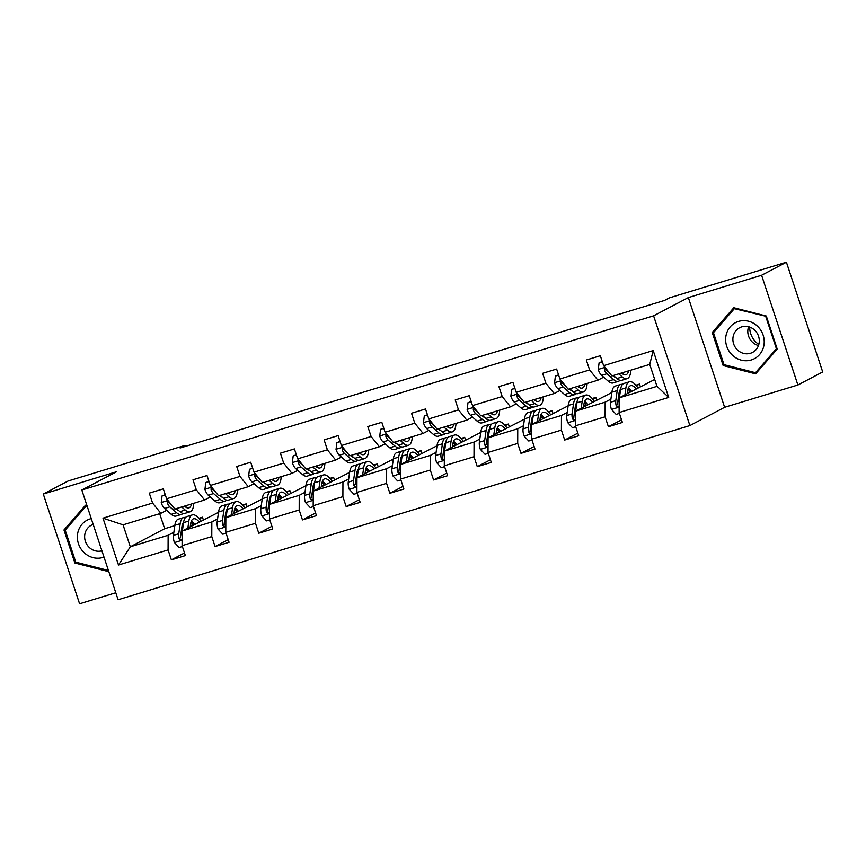 <?xml version="1.0" encoding="UTF-8"?>
<svg xmlns="http://www.w3.org/2000/svg" width="866" height="866" viewBox="0 0 866 866"><rect width="100%" height="100%" fill="white"/><g stroke="black" fill="none" stroke-linecap="round" stroke-linejoin="round"><path stroke-width="1.3" d="M797.889 384.991L761.593 275.258L688.34 297.579L724.625 407.301L797.889 384.991L822.7 371.947L786.415 262.214L669.45 297.839L664.482 300.448L180.117 447.993L185.075 445.384L68.111 481.009L43.3 494.053L79.585 603.786L115.795 592.755M724.625 407.301L689.888 425.574L118.101 599.737L81.815 490.004L653.592 315.841L689.888 425.574M761.593 275.258L786.415 262.214M654.707 379.46L619.168 397.873L656.991 386.355L668.704 397.418L619.114 412.53L622.405 422.456L608.397 426.732L621.528 419.826M619.168 397.873L619.114 412.53M611.84 392.515L575.468 411.188L605.161 402.149L605.107 416.795L608.397 426.732M605.107 416.795L575.414 425.834L578.705 435.771L564.697 440.036L577.828 433.13M568.139 405.829L531.756 424.502L561.46 415.453L561.406 430.099L564.697 440.036M561.406 430.099L531.713 439.149L534.993 449.086L520.986 453.351L534.127 446.445M524.439 419.133L488.056 437.817L517.749 428.767L517.706 443.414L520.986 453.351M517.706 443.414L488.013 452.463L491.293 462.401L477.285 466.666L490.416 459.759M480.727 432.448L444.355 451.121L474.048 442.082L474.005 456.728L477.285 466.666M474.005 456.728L444.301 465.778L447.592 475.705L433.585 479.97L446.715 473.074M437.027 445.763L400.655 464.436L430.348 455.397L430.294 470.043L433.585 479.97M430.294 470.043L400.601 479.082L403.892 489.019L389.884 493.284L403.015 486.378M393.326 459.077L356.954 477.751L386.647 468.701L386.593 483.347L389.884 493.284M386.593 483.347L356.9 492.397L360.18 502.334L346.173 506.599L359.314 499.693M349.626 472.381L313.243 491.065L342.947 482.016L342.893 496.662L346.173 506.599M342.893 496.662L313.2 505.712L316.48 515.649L302.472 519.914L315.614 513.008M305.915 485.696L269.543 504.369L299.235 495.33L299.192 509.977L302.472 519.914M299.192 509.977L269.499 519.026L272.779 528.953L258.772 533.218L271.902 526.322M262.214 499.011L225.842 517.684L255.535 508.645L255.492 523.291L258.772 533.218M255.492 523.291L225.788 532.33L229.079 542.268L215.071 546.533L228.202 539.626M218.513 512.326L182.141 530.999L211.834 521.949L211.78 536.595L215.071 546.533M211.78 536.595L182.087 545.645L185.378 555.582L171.371 559.847L184.501 552.941M159.68 513.679L164.659 528.725L130.311 546.782L168.134 535.264L168.08 549.91L171.371 559.847M168.08 549.91L118.49 565.011L103 518.16L152.589 503.059L149.298 493.122L163.306 488.857L166.597 498.784L196.29 489.745L192.999 479.807L207.006 475.542L210.297 485.48L239.99 476.43L236.699 466.493L250.707 462.228L253.998 472.165L283.691 463.115L280.411 453.189L294.418 448.913L297.698 458.85L327.391 449.811L324.111 439.874L338.119 435.609L341.399 445.535L371.103 436.496L367.812 426.559L381.819 422.294L385.11 432.231L414.803 423.182L411.512 413.244L425.52 408.979L428.811 418.917L458.504 409.867L455.224 399.94L469.231 395.675L472.511 405.602L502.204 396.563L498.924 386.626L512.932 382.361L516.212 392.298L545.905 383.248L542.625 373.311L556.632 369.046L559.912 378.983L589.616 369.934L586.325 359.996L600.333 355.731L603.624 365.668L653.202 350.568L668.704 397.418M559.912 378.983L568.204 389.245L597.897 380.196L603.645 377.175M597.897 380.196L589.616 369.934M635.871 385.197L639.509 384.082L636.337 385.749M629.755 389.213L628.694 389.765M619.883 394.398L618.757 394.993M610.909 399.129L605.161 402.149M575.468 411.188L575.414 425.834M516.212 392.298L524.504 402.56L554.197 393.51L559.945 390.49M554.197 393.51L545.905 383.248M592.16 398.512L595.797 397.397L592.636 399.064M586.055 402.517L584.994 403.08M576.182 407.713L575.056 408.308M567.198 412.433L561.46 415.453M531.756 424.502L531.713 439.149M472.511 405.602L480.803 415.864L510.496 406.825L516.244 403.805M510.496 406.825L502.204 396.563M548.459 411.815L552.097 410.711L548.936 412.378M542.354 415.832L541.293 416.394M532.482 421.028L531.356 421.623M523.497 425.747L517.749 428.767M488.056 437.817L488.013 452.463M428.811 418.917L437.092 429.179L466.796 420.14L472.533 417.109M466.796 420.14L458.504 409.867M504.759 425.13L508.396 424.026L505.224 425.693M498.654 429.146L497.582 429.709M488.77 434.342L487.655 434.927M479.796 439.062L474.048 442.082M444.355 451.121L444.301 465.778M385.11 432.231L393.391 442.494L423.095 433.444L428.832 430.424M423.095 433.444L414.803 423.182M461.058 438.445L464.696 437.33L461.524 438.997M454.953 442.461L453.881 443.013M445.07 447.646L443.944 448.242M436.096 452.377L430.348 455.397M400.655 464.436L400.601 479.082M341.399 445.535L349.691 455.808L379.384 446.759L385.132 443.738M379.384 446.759L371.103 436.496M417.358 451.749L420.984 450.645L417.823 452.312M411.242 455.765L410.181 456.328M401.369 460.961L400.244 461.556M392.395 465.681L386.647 468.701M356.954 477.751L356.9 492.397M297.698 458.85L305.99 469.112L335.683 460.073L341.431 457.053M335.683 460.073L327.391 449.811M373.647 465.064L377.284 463.96L374.123 465.627M367.541 469.08L366.48 469.643M357.669 474.276L356.543 474.86M348.684 478.995L342.947 482.016M313.243 491.065L313.2 505.712M253.998 472.165L262.29 482.427L291.983 473.388L297.731 470.357M291.983 473.388L283.691 463.115M329.946 478.378L333.583 477.274L330.411 478.93M323.841 482.394L322.78 482.957M313.957 487.59L312.843 488.175M304.984 492.31L299.235 495.33M269.543 504.369L269.499 519.026M210.297 485.48L218.578 495.742L248.282 486.692L254.019 483.672M248.282 486.692L239.99 476.43M286.245 491.693L289.883 490.578L286.711 492.245M280.14 495.709L279.069 496.261M270.257 500.894L269.142 501.49M261.283 505.625L255.535 508.645M225.842 517.684L225.788 532.33M166.597 498.784L174.878 509.056L204.571 500.007L210.319 496.987M204.571 500.007L196.29 489.745M242.545 504.997L246.182 503.893L243.01 505.56M236.429 509.013L235.368 509.576M226.556 514.209L225.431 514.805M217.583 518.929L211.834 521.949M182.141 530.999L182.087 545.645M103 518.16L123.048 524.839L160.87 513.322L166.618 510.301M160.87 513.322L152.589 503.059M688.34 297.579L653.592 315.841M81.815 490.004L116.564 471.743L43.3 494.053M185.411 446.38L185.075 445.384M656.991 386.355L649.727 364.413L611.905 375.931L603.624 365.668M198.844 518.312L202.471 517.208L199.31 518.875M192.728 522.328L191.667 522.891M182.856 527.524L181.73 528.108M173.871 532.244L168.134 535.264M164.659 528.725L174.813 525.63M123.048 524.839L130.311 546.782L118.49 565.011M203.348 519.849L202.471 517.208M247.048 506.534L246.182 503.893M290.749 493.219L289.883 490.578M334.46 479.905L333.583 477.274M378.161 466.601L377.284 463.96M421.861 453.286L420.984 450.645M465.562 439.971L464.696 437.33M509.273 426.667L508.396 424.026M552.973 413.353L552.097 410.711M596.674 400.038L595.797 397.397M640.375 386.723L639.509 384.082M653.202 350.568L649.727 364.413M86.968 505.571L85.539 505.214L63.965 529.97L74.898 563.008L107.395 571.3L108.337 570.207M712.22 332.501L723.153 365.549L755.65 373.841L777.224 349.085L766.291 316.036L733.794 307.744L712.22 332.501L714.699 331.202M76.295 562.272L74.898 563.008M66.444 528.661L63.965 529.97M724.561 364.813L723.153 365.549M165.309 494.919L162.061 495.904L161.228 502.691A8.292 2.923 73.1 0 0 164.54 508.483L171.219 514.307A23.945 8.444 73.1 0 0 176.09 516.049L181.416 514.426A23.945 8.444 73.1 0 0 182.942 513.419M181.708 506.967L185.227 510.042A23.945 8.444 73.1 0 0 190.098 511.784A23.945 8.444 73.1 0 0 193.768 503.298M184.501 506.123L184.869 506.448A19.875 7.015 73.1 0 0 188.918 507.887A19.875 7.015 73.1 0 0 191.581 503.969M165.222 494.659L162.061 495.904M168.372 501.003L167.398 501.858L167.409 503.233A8.292 2.923 73.1 0 0 169.855 506.87L176.545 512.683A23.945 8.444 73.1 0 0 181.416 514.426M185.053 506.599A23.945 8.444 73.1 0 0 185.086 505.939M178.591 510.518A19.875 7.015 -106.9 0 1 176.188 509.089L175.82 508.764M190.098 511.784L184.772 513.408A23.945 8.444 -106.9 0 1 179.911 511.654L176.383 508.591M185.779 507.14A19.875 7.015 73.1 0 0 186.255 505.592M171.89 505.343L169.498 503.276A4.222 1.494 -106.9 0 1 168.838 502.475L167.409 503.233M190.239 526.745L190.639 523.887A19.875 7.015 -106.9 0 1 193.519 518.799A19.875 7.015 -106.9 0 1 199.234 522.003M187.879 527.979L188.864 521.029A23.945 8.444 -106.9 0 1 192.328 514.913A23.945 8.444 -106.9 0 1 200.944 521.105M182.38 546.522L179.132 547.507L174.369 542.43A8.292 2.923 -106.9 0 1 173.427 535.383L174.856 525.294A23.945 8.444 -106.9 0 1 178.32 519.178L183.646 517.554A23.945 8.444 73.1 0 0 180.182 523.681L178.753 533.759A8.292 2.923 73.1 0 0 179.078 538.522L180.258 539.843L182.109 539.215M182.639 523.822A19.875 7.015 -106.9 0 1 183.311 524.309M182.38 530.869L183.538 522.653A23.945 8.444 -106.9 0 1 187.002 516.526L192.328 514.913M194.569 524.46A19.875 7.015 73.1 0 0 191.332 521.17M193.172 525.197A23.945 8.444 73.1 0 0 191.029 522.025M185.476 517.543A23.945 8.444 73.1 0 0 183.646 517.554M179.078 538.522L180.507 537.764A4.222 1.494 -106.9 0 1 180.529 536.606L181.957 526.528A19.875 7.015 -106.9 0 1 183.603 522.23M190.531 524.623A19.875 7.015 -106.9 0 1 191.592 526.03M182.12 535.534A8.292 2.923 -106.9 0 1 182.12 532.731L182.131 532.622M209.009 481.604L205.772 482.589L204.928 489.377A8.292 2.923 73.1 0 0 208.241 495.179L214.93 500.992A23.945 8.444 73.1 0 0 219.791 502.735L225.117 501.111A23.945 8.444 73.1 0 0 226.643 500.104M225.409 493.663L228.938 496.727A23.945 8.444 73.1 0 0 233.798 498.47A23.945 8.444 73.1 0 0 237.468 489.983M228.202 492.808L228.57 493.133A19.875 7.015 73.1 0 0 232.618 494.583A19.875 7.015 73.1 0 0 235.281 490.654M208.933 481.344L205.772 482.589M212.083 487.688L211.098 488.543L211.109 489.918A8.292 2.923 73.1 0 0 213.566 493.555L220.245 499.368A23.945 8.444 73.1 0 0 225.117 501.111M228.754 493.284A23.945 8.444 73.1 0 0 228.786 492.635M222.291 497.203A19.875 7.015 -106.9 0 1 219.888 495.774L219.52 495.449M233.798 498.47L228.483 500.093A23.945 8.444 -106.9 0 1 223.612 498.351L220.083 495.287M229.479 493.826A19.875 7.015 73.1 0 0 229.955 492.278M215.591 492.04L213.209 489.961A4.222 1.494 -106.9 0 1 212.538 489.16L211.109 489.918M252.72 468.29L249.473 469.285L248.629 476.062A8.292 2.923 73.1 0 0 251.941 481.864L258.631 487.677A23.945 8.444 73.1 0 0 263.491 489.431L268.817 487.807A23.945 8.444 73.1 0 0 270.344 486.789M269.11 480.349L272.638 483.412A23.945 8.444 73.1 0 0 277.499 485.155A23.945 8.444 73.1 0 0 281.179 476.679M271.913 479.493L272.281 479.818A19.875 7.015 73.1 0 0 276.319 481.269A19.875 7.015 73.1 0 0 278.982 477.339M252.634 468.03L249.473 469.285M255.784 474.373L254.799 475.228L254.81 476.603A8.292 2.923 73.1 0 0 257.267 480.24L263.946 486.064A23.945 8.444 73.1 0 0 268.817 487.807M272.454 479.97A23.945 8.444 73.1 0 0 272.487 479.32M265.992 483.888A19.875 7.015 -106.9 0 1 263.589 482.459L263.221 482.145M277.499 485.155L272.184 486.779A23.945 8.444 -106.9 0 1 267.313 485.036L263.794 481.972M273.18 480.522A19.875 7.015 73.1 0 0 273.656 478.963M259.291 478.725L256.91 476.646A4.222 1.494 -106.9 0 1 256.239 475.856L254.81 476.603M233.939 513.43L234.34 510.572A19.875 7.015 -106.9 0 1 237.219 505.484A19.875 7.015 -106.9 0 1 242.945 508.699M231.59 514.664L232.564 507.725A23.945 8.444 -106.9 0 1 236.028 501.598A23.945 8.444 -106.9 0 1 244.645 507.801M226.08 533.207L222.833 534.192L218.07 529.115A8.292 2.923 -106.9 0 1 217.139 522.068L218.557 511.99A23.945 8.444 -106.9 0 1 222.021 505.863L227.347 504.239A23.945 8.444 73.1 0 0 223.883 510.366L222.454 520.444A8.292 2.923 73.1 0 0 222.779 525.207L223.958 526.528L225.809 525.9M226.351 510.507A19.875 7.015 -106.9 0 1 227.011 511.005M226.08 517.554L227.249 509.338A23.945 8.444 -106.9 0 1 230.713 503.222L236.028 501.598M238.269 511.146A19.875 7.015 73.1 0 0 235.032 507.855M236.873 511.882A23.945 8.444 73.1 0 0 234.729 508.721M229.176 504.228A23.945 8.444 73.1 0 0 227.347 504.239M222.779 525.207L224.207 524.46A4.222 1.494 -106.9 0 1 224.229 523.302L225.658 513.213A19.875 7.015 -106.9 0 1 227.314 508.927M234.242 511.319A19.875 7.015 -106.9 0 1 235.303 512.715M225.82 522.23A8.292 2.923 -106.9 0 1 225.82 519.427L225.831 519.308M277.64 500.115L278.04 497.257A19.875 7.015 -106.9 0 1 280.92 492.18A19.875 7.015 -106.9 0 1 286.646 495.384M275.291 501.349L276.276 494.41A23.945 8.444 -106.9 0 1 279.729 488.283A23.945 8.444 -106.9 0 1 288.356 494.486M269.781 519.892L266.533 520.877L261.77 515.8A8.292 2.923 -106.9 0 1 260.839 508.753L262.268 498.675A23.945 8.444 -106.9 0 1 265.721 492.548L271.047 490.925A23.945 8.444 73.1 0 0 267.583 497.052L266.165 507.14A8.292 2.923 73.1 0 0 266.479 511.893L267.659 513.213L269.521 512.585M270.051 497.192A19.875 7.015 -106.9 0 1 270.712 497.69M269.791 504.25L270.95 496.034A23.945 8.444 -106.9 0 1 274.414 489.907L279.729 488.283M281.97 497.842A19.875 7.015 73.1 0 0 278.733 494.551M280.573 498.567A23.945 8.444 73.1 0 0 278.441 495.406M272.887 490.914A23.945 8.444 73.1 0 0 271.047 490.925M266.479 511.893L267.908 511.146A4.222 1.494 -106.9 0 1 267.93 509.987L269.358 499.909A19.875 7.015 -106.9 0 1 271.015 495.612M277.943 498.004A19.875 7.015 -106.9 0 1 279.004 499.401M269.532 508.916A8.292 2.923 -106.9 0 1 269.521 506.112L269.543 506.004M91.276 518.604A20.34 18.998 -117.7 0 0 77.702 533.315A20.34 18.998 -117.7 0 0 84.478 552.963A20.34 18.998 -117.7 0 0 104.007 557.098M93.192 524.417A13.932 13.001 -117.7 0 0 91.352 525.207A13.932 13.001 -117.7 0 0 84.857 534.225A13.932 13.001 -117.7 0 0 101.928 550.808M108.034 569.276L107.254 570.164L75.764 562.142L65.177 530.122L86.07 506.134L87.249 506.437M108.163 569.687L107.254 570.164M86.99 505.647L86.07 506.134M758.832 344.462A19.561 18.262 62.3 0 1 749.696 327.088M725.968 335.856A20.34 18.998 -117.7 0 0 741.339 360.159A20.34 18.998 -117.7 0 0 763.877 345.523A20.34 18.998 -117.7 0 0 748.505 321.221A20.34 18.998 -117.7 0 0 725.968 335.856M733.112 336.766A13.932 13.001 -117.7 0 0 738.395 350.762A13.932 13.001 -117.7 0 0 752.576 352.397A13.932 13.001 -117.7 0 0 759.071 343.38A13.932 13.001 -117.7 0 0 753.799 329.383A13.932 13.001 -117.7 0 0 739.618 327.749A13.932 13.001 -117.7 0 0 733.112 336.766M748.614 326.763A13.932 13.001 -117.7 0 0 748.018 328.928A13.932 13.001 -117.7 0 0 758.486 345.545M765.815 316.696L776.412 348.717L755.509 372.705L724.019 364.673L713.432 332.663L734.336 308.675L766.41 316.393M776.997 348.413L776.412 348.717M757.588 371.611L755.509 372.705M735.342 308.144L734.336 308.675M296.421 454.986L293.173 455.971L292.34 462.758A8.292 2.923 73.1 0 0 295.642 468.549L302.331 474.373A23.945 8.444 73.1 0 0 307.203 476.116L312.518 474.492A23.945 8.444 73.1 0 0 314.055 473.475M312.821 467.034L316.339 470.097A23.945 8.444 73.1 0 0 321.21 471.851A23.945 8.444 73.1 0 0 324.88 463.364M315.614 466.189L315.982 466.503A19.875 7.015 73.1 0 0 320.019 467.954A19.875 7.015 73.1 0 0 322.682 464.035M296.334 454.726L293.173 455.971M299.484 461.058L298.499 461.924L298.51 463.288A8.292 2.923 73.1 0 0 300.967 466.926L307.657 472.749A23.945 8.444 73.1 0 0 312.518 474.492M316.155 466.655A23.945 8.444 73.1 0 0 316.198 466.005M309.703 470.574A19.875 7.015 -106.9 0 1 307.3 469.155L306.921 468.831M321.21 471.851L315.884 473.464A23.945 8.444 -106.9 0 1 311.013 471.721L307.495 468.658M316.88 467.207A19.875 7.015 73.1 0 0 317.367 465.648M302.992 465.41L300.61 463.332A4.222 1.494 -106.9 0 1 299.939 462.541L298.51 463.288M321.34 486.8L321.751 483.953A19.875 7.015 -106.9 0 1 324.62 478.866A19.875 7.015 -106.9 0 1 330.347 482.07M318.991 488.045L319.976 481.095A23.945 8.444 -106.9 0 1 323.44 474.969A23.945 8.444 -106.9 0 1 332.057 481.171M313.481 506.578L310.245 507.573L305.481 502.496A8.292 2.923 -106.9 0 1 304.54 495.449L305.969 485.361A23.945 8.444 -106.9 0 1 309.433 479.234L314.748 477.621A23.945 8.444 73.1 0 0 311.295 483.737L309.866 493.826A8.292 2.923 73.1 0 0 310.19 498.578L311.359 499.909L313.221 499.281M313.752 483.877A19.875 7.015 -106.9 0 1 314.412 484.375M313.492 490.935L314.65 482.719A23.945 8.444 -106.9 0 1 318.114 476.592L323.44 474.969M325.681 484.527A19.875 7.015 73.1 0 0 322.433 481.236M324.285 485.263A23.945 8.444 73.1 0 0 322.141 482.091M316.588 477.61A23.945 8.444 73.1 0 0 314.748 477.621M310.19 498.578L311.619 497.831A4.222 1.494 -106.9 0 1 311.641 496.673L313.059 486.595A19.875 7.015 -106.9 0 1 314.715 482.297M321.643 484.689A19.875 7.015 -106.9 0 1 322.704 486.086M313.232 495.601A8.292 2.923 -106.9 0 1 313.221 492.797L313.243 492.689M340.121 441.671L336.874 442.656L336.04 449.443A8.292 2.923 73.1 0 0 339.353 455.235L346.032 461.058A23.945 8.444 73.1 0 0 350.903 462.801L356.229 461.177A23.945 8.444 73.1 0 0 357.755 460.171M356.521 453.73L360.04 456.793A23.945 8.444 73.1 0 0 364.911 458.536A23.945 8.444 73.1 0 0 368.58 450.049M359.314 452.875L359.682 453.199A19.875 7.015 73.1 0 0 363.72 454.639A19.875 7.015 73.1 0 0 366.383 450.721M340.035 441.411L336.874 442.656M343.185 447.754L342.2 448.61L342.222 449.984A8.292 2.923 73.1 0 0 344.668 453.622L351.358 459.435A23.945 8.444 73.1 0 0 356.229 461.177M359.866 453.351A23.945 8.444 73.1 0 0 359.899 452.691M353.404 457.27A19.875 7.015 -106.9 0 1 351.001 455.841L350.633 455.516M364.911 458.536L359.585 460.16A23.945 8.444 -106.9 0 1 354.714 458.406L351.195 455.343M360.592 453.892A19.875 7.015 73.1 0 0 361.068 452.344M346.703 452.095L344.311 450.028A4.222 1.494 -106.9 0 1 343.65 449.227L342.222 449.984M365.051 473.496L365.452 470.639A19.875 7.015 -106.9 0 1 368.321 465.551A19.875 7.015 -106.9 0 1 374.047 468.755M362.692 474.73L363.677 467.781A23.945 8.444 -106.9 0 1 367.141 461.665A23.945 8.444 -106.9 0 1 375.757 467.856M357.193 493.274L353.945 494.259L349.182 489.182A8.292 2.923 -106.9 0 1 348.24 482.135L349.669 472.057A23.945 8.444 -106.9 0 1 353.133 465.93L358.459 464.306A23.945 8.444 73.1 0 0 354.995 470.433L353.566 480.511A8.292 2.923 73.1 0 0 353.891 485.274L355.06 486.595L356.922 485.967M357.452 470.574A19.875 7.015 -106.9 0 1 358.123 471.061M357.193 477.621L358.351 469.404A23.945 8.444 -106.9 0 1 361.815 463.278L367.141 461.665M369.381 471.212A19.875 7.015 73.1 0 0 366.134 467.921M367.985 471.948A23.945 8.444 73.1 0 0 365.842 468.777M360.288 464.295A23.945 8.444 73.1 0 0 358.459 464.306M353.891 485.274L355.32 484.516A4.222 1.494 -106.9 0 1 355.341 483.369L356.77 473.28A19.875 7.015 -106.9 0 1 358.416 468.993M365.344 471.375A19.875 7.015 -106.9 0 1 366.405 472.782M356.933 482.286A8.292 2.923 -106.9 0 1 356.933 479.493L356.944 479.374M383.822 428.356L380.585 429.341L379.741 436.128A8.292 2.923 73.1 0 0 383.053 441.931L389.732 447.744A23.945 8.444 73.1 0 0 394.604 449.486L399.93 447.874A23.945 8.444 73.1 0 0 401.456 446.856M400.222 440.415L403.74 443.479A23.945 8.444 73.1 0 0 408.611 445.221A23.945 8.444 73.1 0 0 412.281 436.735M403.015 439.56L403.383 439.885A19.875 7.015 73.1 0 0 407.431 441.335A19.875 7.015 73.1 0 0 410.094 437.406M383.735 428.096L380.585 429.341M386.896 434.44L385.911 435.295L385.922 436.67A8.292 2.923 73.1 0 0 388.379 440.307L395.058 446.12A23.945 8.444 73.1 0 0 399.93 447.874M403.567 440.036A23.945 8.444 73.1 0 0 403.599 439.387M397.104 443.955A19.875 7.015 -106.9 0 1 394.701 442.526L394.333 442.212M408.611 445.221L403.285 446.845A23.945 8.444 -106.9 0 1 398.425 445.102L394.896 442.039M404.292 440.577A19.875 7.015 73.1 0 0 404.768 439.03M390.404 438.791L388.011 436.713A4.222 1.494 -106.9 0 1 387.351 435.912L385.922 436.67M408.752 460.182L409.153 457.324A19.875 7.015 -106.9 0 1 412.032 452.236A19.875 7.015 -106.9 0 1 417.758 455.451M406.392 461.416L407.377 454.477A23.945 8.444 -106.9 0 1 410.841 448.35A23.945 8.444 -106.9 0 1 419.458 454.553M400.893 479.959L397.646 480.944L392.883 475.867A8.292 2.923 -106.9 0 1 391.941 468.82L393.37 458.742A23.945 8.444 -106.9 0 1 396.834 452.615L402.16 450.991A23.945 8.444 73.1 0 0 398.696 457.118L397.267 467.196A8.292 2.923 73.1 0 0 397.591 471.959L398.771 473.28L400.622 472.652M401.153 457.259A19.875 7.015 -106.9 0 1 401.824 457.757M400.893 464.306L402.062 456.09A23.945 8.444 -106.9 0 1 405.515 449.974L410.841 448.35M413.082 457.897A19.875 7.015 73.1 0 0 409.845 454.607M411.686 458.634A23.945 8.444 73.1 0 0 409.542 455.473M403.989 450.98A23.945 8.444 73.1 0 0 402.16 450.991M397.591 471.959L399.02 471.212A4.222 1.494 -106.9 0 1 399.042 470.054L400.471 459.965A19.875 7.015 -106.9 0 1 402.116 455.678M409.044 458.071A19.875 7.015 -106.9 0 1 410.105 459.467M400.633 468.982A8.292 2.923 -106.9 0 1 400.633 466.179L400.644 466.06M427.533 415.041L424.286 416.037L423.442 422.814A8.292 2.923 73.1 0 0 426.754 428.616L433.444 434.429A23.945 8.444 73.1 0 0 438.304 436.183L443.63 434.559A23.945 8.444 73.1 0 0 445.156 433.541M443.922 427.1L447.451 430.164A23.945 8.444 73.1 0 0 452.312 431.907A23.945 8.444 73.1 0 0 455.981 423.431M446.715 426.245L447.083 426.57A19.875 7.015 73.1 0 0 451.132 428.02A19.875 7.015 73.1 0 0 453.795 424.091M427.447 414.782L424.286 416.037M430.597 421.125L429.612 421.98L429.623 423.355A8.292 2.923 73.1 0 0 432.08 426.992L438.759 432.816A23.945 8.444 73.1 0 0 443.63 434.559M447.267 426.721A23.945 8.444 73.1 0 0 447.3 426.072M440.805 430.64A19.875 7.015 -106.9 0 1 438.402 429.211L438.034 428.897M452.312 431.907L446.997 433.53A23.945 8.444 -106.9 0 1 442.125 431.788L438.597 428.724M447.993 427.274A19.875 7.015 73.1 0 0 448.469 425.715M434.104 425.477L431.723 423.398A4.222 1.494 -106.9 0 1 431.051 422.608L429.623 423.355M452.453 446.867L452.853 444.009A19.875 7.015 -106.9 0 1 455.733 438.932A19.875 7.015 -106.9 0 1 461.459 442.136M450.103 448.101L451.078 441.162A23.945 8.444 -106.9 0 1 454.542 435.035A23.945 8.444 -106.9 0 1 463.158 441.238M444.594 466.644L441.346 467.64L436.583 462.552A8.292 2.923 -106.9 0 1 435.652 455.505L437.07 445.427A23.945 8.444 -106.9 0 1 440.534 439.3L445.86 437.676A23.945 8.444 73.1 0 0 442.396 443.803L440.967 453.892A8.292 2.923 73.1 0 0 441.292 458.644L442.472 459.965L444.323 459.337M444.864 443.944A19.875 7.015 -106.9 0 1 445.525 444.442M444.594 451.002L445.763 442.786A23.945 8.444 -106.9 0 1 449.227 436.659L454.542 435.035M456.783 444.594A19.875 7.015 73.1 0 0 453.546 441.303M455.386 445.319A23.945 8.444 73.1 0 0 453.243 442.158M447.69 437.666A23.945 8.444 73.1 0 0 445.86 437.676M441.292 458.644L442.721 457.897A4.222 1.494 -106.9 0 1 442.743 456.739L444.171 446.661A19.875 7.015 -106.9 0 1 445.828 442.364M452.756 444.756A19.875 7.015 -106.9 0 1 453.816 446.152M444.345 455.668A8.292 2.923 -106.9 0 1 444.334 452.864L444.345 452.756M471.234 401.737L467.986 402.722L467.142 409.51A8.292 2.923 73.1 0 0 470.455 415.301L477.144 421.125A23.945 8.444 73.1 0 0 482.016 422.868L487.331 421.244A23.945 8.444 73.1 0 0 488.857 420.226M487.623 413.786L491.152 416.849A23.945 8.444 73.1 0 0 496.023 418.603A23.945 8.444 73.1 0 0 499.693 410.116M490.427 412.941L490.795 413.255A19.875 7.015 73.1 0 0 494.832 414.706A19.875 7.015 73.1 0 0 497.495 410.787M471.147 401.478L467.986 402.722M474.297 407.81L473.312 408.676L473.323 410.04A8.292 2.923 73.1 0 0 475.78 413.677L482.47 419.501A23.945 8.444 73.1 0 0 487.331 421.244M490.968 413.407A23.945 8.444 73.1 0 0 491 412.757M484.505 417.325A19.875 7.015 -106.9 0 1 482.102 415.907L481.734 415.583M496.023 418.603L490.697 420.216A23.945 8.444 -106.9 0 1 485.826 418.473L482.308 415.409M491.693 413.959A19.875 7.015 73.1 0 0 492.169 412.4M477.805 412.162L475.423 410.083A4.222 1.494 -106.9 0 1 474.752 409.293L473.323 410.04M496.153 433.552L496.564 430.705A19.875 7.015 -106.9 0 1 499.433 425.617A19.875 7.015 -106.9 0 1 505.159 428.822M493.804 434.797L494.789 427.847A23.945 8.444 -106.9 0 1 498.253 421.72A23.945 8.444 -106.9 0 1 506.87 427.923M488.294 453.329L485.047 454.325L480.284 449.248A8.292 2.923 -106.9 0 1 479.353 442.201L480.782 432.112A23.945 8.444 -106.9 0 1 484.246 425.985L489.561 424.372A23.945 8.444 73.1 0 0 486.097 430.499L484.679 440.577A8.292 2.923 73.1 0 0 485.003 445.33L486.172 446.661L488.034 446.033M488.565 430.629A19.875 7.015 -106.9 0 1 489.225 431.127M488.305 437.687L489.463 429.471A23.945 8.444 -106.9 0 1 492.927 423.344L498.253 421.72M500.483 431.279A19.875 7.015 73.1 0 0 497.246 427.988M499.097 432.015A23.945 8.444 73.1 0 0 496.954 428.843M491.401 424.362A23.945 8.444 73.1 0 0 489.561 424.372M485.003 445.33L486.421 444.583A4.222 1.494 -106.9 0 1 486.443 443.424L487.872 433.346A19.875 7.015 -106.9 0 1 489.528 429.049M496.456 431.441A19.875 7.015 -106.9 0 1 497.517 432.838M488.045 442.353A8.292 2.923 -106.9 0 1 488.034 439.549L488.056 439.441M514.934 388.423L511.687 389.408L510.853 396.195A8.292 2.923 73.1 0 0 514.155 401.997L520.845 407.81A23.945 8.444 73.1 0 0 525.716 409.553L531.031 407.929A23.945 8.444 73.1 0 0 532.568 406.923M531.334 400.482L534.852 403.545A23.945 8.444 73.1 0 0 539.724 405.288A23.945 8.444 73.1 0 0 543.393 396.801M534.127 399.627L534.495 399.951A19.875 7.015 73.1 0 0 538.533 401.391A19.875 7.015 73.1 0 0 541.196 397.472M514.848 388.163L511.687 389.408M517.998 394.506L517.013 395.361L517.034 396.736A8.292 2.923 73.1 0 0 519.481 400.373L526.171 406.186A23.945 8.444 73.1 0 0 531.031 407.929M534.668 400.103A23.945 8.444 73.1 0 0 534.712 399.453M528.217 404.021A19.875 7.015 -106.9 0 1 525.814 402.593L525.446 402.268M539.724 405.288L534.398 406.912A23.945 8.444 -106.9 0 1 529.527 405.169L526.008 402.095M535.394 400.644A19.875 7.015 73.1 0 0 535.881 399.096M521.505 398.847L519.124 396.78A4.222 1.494 -106.9 0 1 518.463 395.978L517.034 396.736M539.854 420.248L540.265 417.39A19.875 7.015 -106.9 0 1 543.134 412.303A19.875 7.015 -106.9 0 1 548.86 415.507M537.505 421.482L538.49 414.533A23.945 8.444 -106.9 0 1 541.954 408.416A23.945 8.444 -106.9 0 1 550.57 414.608M531.995 440.025L528.758 441.01L523.995 435.934A8.292 2.923 -106.9 0 1 523.053 428.887L524.482 418.808A23.945 8.444 -106.9 0 1 527.946 412.681L533.261 411.058A23.945 8.444 73.1 0 0 529.808 417.185L528.379 427.263A8.292 2.923 73.1 0 0 528.704 432.026L529.873 433.346L531.735 432.719M532.265 417.325A19.875 7.015 -106.9 0 1 532.936 417.813M532.005 424.372L533.164 416.156A23.945 8.444 -106.9 0 1 536.628 410.029L541.954 408.416M544.194 417.964A19.875 7.015 73.1 0 0 540.947 414.673M542.798 418.7A23.945 8.444 73.1 0 0 540.655 415.528M535.101 411.047A23.945 8.444 73.1 0 0 533.261 411.058M528.704 432.026L530.133 431.268A4.222 1.494 -106.9 0 1 530.154 430.121L531.583 420.032A19.875 7.015 -106.9 0 1 533.229 415.745M540.157 418.137A19.875 7.015 -106.9 0 1 541.218 419.534M531.746 429.038A8.292 2.923 -106.9 0 1 531.735 426.245L531.756 426.126M558.635 375.108L555.387 376.093L554.554 382.88A8.292 2.923 73.1 0 0 557.866 388.682L564.545 394.495A23.945 8.444 73.1 0 0 569.417 396.238L574.743 394.625A23.945 8.444 73.1 0 0 576.269 393.608M575.035 387.167L578.553 390.23A23.945 8.444 73.1 0 0 583.424 391.973A23.945 8.444 73.1 0 0 587.094 383.486M577.828 386.312L578.196 386.637A19.875 7.015 73.1 0 0 582.233 388.087A19.875 7.015 73.1 0 0 584.907 384.158M558.548 374.848L555.387 376.093M561.698 381.192L560.724 382.047L560.735 383.421A8.292 2.923 73.1 0 0 563.181 387.059L569.871 392.872A23.945 8.444 73.1 0 0 574.743 394.625M578.38 386.788A23.945 8.444 73.1 0 0 578.412 386.139M571.917 390.707A19.875 7.015 -106.9 0 1 569.514 389.278L569.146 388.964M583.424 391.973L578.098 393.597A23.945 8.444 -106.9 0 1 573.238 391.854L569.709 388.791M579.105 387.329A19.875 7.015 73.1 0 0 579.581 385.781M565.217 385.543L562.824 383.465A4.222 1.494 -106.9 0 1 562.164 382.664L560.735 383.421M583.565 406.933L583.965 404.076A19.875 7.015 -106.9 0 1 586.834 398.988A19.875 7.015 -106.9 0 1 592.56 402.203M581.205 408.167L582.19 401.229A23.945 8.444 -106.9 0 1 585.654 395.102A23.945 8.444 -106.9 0 1 594.271 401.304M575.706 426.711L572.458 427.696L567.695 422.619A8.292 2.923 -106.9 0 1 566.754 415.572L568.183 405.494A23.945 8.444 -106.9 0 1 571.647 399.367L576.972 397.743A23.945 8.444 73.1 0 0 573.508 403.87L572.08 413.948A8.292 2.923 73.1 0 0 572.404 418.711L573.573 420.032L575.435 419.404M575.966 404.011A19.875 7.015 -106.9 0 1 576.637 404.509M575.706 411.058L576.864 402.842A23.945 8.444 -106.9 0 1 580.328 396.725L585.654 395.102M587.895 404.649A19.875 7.015 73.1 0 0 584.658 401.359M586.498 405.385A23.945 8.444 73.1 0 0 584.355 402.225M578.802 397.732A23.945 8.444 73.1 0 0 576.972 397.743M572.404 418.711L573.833 417.964A4.222 1.494 -106.9 0 1 573.855 416.806L575.284 406.717A19.875 7.015 -106.9 0 1 576.929 402.43M583.857 404.823A19.875 7.015 -106.9 0 1 584.918 406.219M575.446 415.734A8.292 2.923 -106.9 0 1 575.446 412.93L575.457 412.811M602.335 361.793L599.099 362.789L598.254 369.565A8.292 2.923 73.1 0 0 601.567 375.368L608.246 381.181A23.945 8.444 73.1 0 0 613.117 382.934L618.443 381.311A23.945 8.444 73.1 0 0 619.969 380.293M618.735 373.852L622.253 376.916A23.945 8.444 73.1 0 0 627.125 378.659A23.945 8.444 73.1 0 0 630.794 370.183M621.528 372.997L621.896 373.322A19.875 7.015 73.1 0 0 625.945 374.772A19.875 7.015 73.1 0 0 628.608 370.843M602.249 361.533L599.099 362.789M605.41 367.877L604.425 368.732L604.436 370.107A8.292 2.923 73.1 0 0 606.893 373.744L613.572 379.568A23.945 8.444 73.1 0 0 618.443 381.311M622.08 373.473A23.945 8.444 73.1 0 0 622.113 372.824M615.618 377.392A19.875 7.015 -106.9 0 1 613.215 375.963L612.847 375.649M627.125 378.659L621.799 380.282A23.945 8.444 -106.9 0 1 616.938 378.539L613.409 375.476M622.806 374.025A19.875 7.015 73.1 0 0 623.282 372.467M608.917 372.228L606.536 370.15A4.222 1.494 -106.9 0 1 605.864 369.36L604.436 370.107M627.265 393.619L627.666 390.761A19.875 7.015 -106.9 0 1 630.545 385.684A19.875 7.015 -106.9 0 1 636.272 388.888M624.916 394.853L625.891 387.914A23.945 8.444 -106.9 0 1 629.355 381.787A23.945 8.444 -106.9 0 1 637.971 387.99M619.407 413.396L616.159 414.392L611.396 409.304A8.292 2.923 -106.9 0 1 610.465 402.257L611.883 392.179A23.945 8.444 -106.9 0 1 615.347 386.052L620.673 384.428A23.945 8.444 73.1 0 0 617.209 390.555L615.78 400.644A8.292 2.923 73.1 0 0 616.105 405.396L617.285 406.717L619.136 406.089M619.666 390.696A19.875 7.015 -106.9 0 1 620.337 391.194M619.407 397.754L620.576 389.538A23.945 8.444 -106.9 0 1 624.029 383.411L629.355 381.787M631.595 391.345A19.875 7.015 73.1 0 0 628.359 388.055M630.199 392.082A23.945 8.444 73.1 0 0 628.056 388.91M622.502 384.417A23.945 8.444 73.1 0 0 620.673 384.428M616.105 405.396L617.534 404.649A4.222 1.494 -106.9 0 1 617.555 403.491L618.984 393.413A19.875 7.015 -106.9 0 1 620.641 389.115M627.558 391.508A19.875 7.015 -106.9 0 1 628.619 392.904M619.147 402.419A8.292 2.923 -106.9 0 1 619.147 399.616L619.158 399.507M167.95 500.472L161.249 502.518M176.545 512.683L171.219 514.307M185.227 510.042L179.911 511.654M169.855 506.87L164.54 508.483M174.488 542.56L182.109 540.232M183.538 522.653L188.864 521.029M174.856 525.294L180.182 523.681M173.427 535.383L178.753 533.759M211.661 487.168L204.95 489.203M220.245 499.368L214.93 500.992M228.938 496.727L223.612 498.351M213.566 493.555L208.241 495.179M255.362 473.854L248.65 475.899M263.946 486.064L258.631 487.677M272.638 483.412L267.313 485.036M257.267 480.24L251.941 481.864M218.189 529.245L225.809 526.918M227.249 509.338L232.564 507.725M218.557 511.99L223.883 510.366M217.139 522.068L222.454 520.444M261.889 515.93L269.51 513.614M270.95 496.034L276.276 494.41M262.268 498.675L267.583 497.052M260.839 508.753L266.165 507.14M299.062 460.539L292.351 462.585M307.657 472.749L302.331 474.373M316.339 470.097L311.013 471.721M300.967 466.926L295.642 468.549M305.601 502.616L313.211 500.299M314.65 482.719L319.976 481.095M305.969 485.361L311.295 483.737M304.54 495.449L309.866 493.826M342.763 447.224L336.062 449.27M351.358 459.435L346.032 461.058M360.04 456.793L354.714 458.406M344.668 453.622L339.353 455.235M349.301 489.312L356.922 486.984M358.351 469.404L363.677 467.781M349.669 472.057L354.995 470.433M348.24 482.135L353.566 480.511M386.474 433.92L379.763 435.955M395.058 446.12L389.732 447.744M403.74 443.479L398.425 445.102M388.379 440.307L383.053 441.931M393.002 475.997L400.622 473.67M402.062 456.09L407.377 454.477M393.37 458.742L398.696 457.118M391.941 468.82L397.267 467.196M430.175 420.605L423.463 422.651M438.759 432.816L433.444 434.429M447.451 430.164L442.125 431.788M432.08 426.992L426.754 428.616M436.702 462.682L444.323 460.366M445.763 442.786L451.078 441.162M437.07 445.427L442.396 443.803M435.652 455.505L440.967 453.892M473.875 407.291L467.164 409.337M482.47 419.501L477.144 421.125M491.152 416.849L485.826 418.473M475.78 413.677L470.455 415.301M480.403 449.367L488.023 447.051M489.463 429.471L494.789 427.847M480.782 432.112L486.097 430.499M479.353 442.201L484.679 440.577M517.576 393.976L510.864 396.022M526.171 406.186L520.845 407.81M534.852 403.545L529.527 405.169M519.481 400.373L514.155 401.997M524.114 436.063L531.724 433.736M533.164 416.156L538.49 414.533M524.482 418.808L529.808 417.185M523.053 428.887L528.379 427.263M561.276 380.672L554.576 382.707M569.871 392.872L564.545 394.495M578.553 390.23L573.238 391.854M563.181 387.059L557.866 388.682M567.815 422.749L575.435 420.432M576.864 402.842L582.19 401.229M568.183 405.494L573.508 403.87M566.754 415.572L572.08 413.948M604.988 367.357L598.276 369.403M613.572 379.568L608.246 381.181M622.253 376.916L616.938 378.539M606.893 373.744L601.567 375.368M611.515 409.434L619.136 407.117M620.576 389.538L625.891 387.914M611.883 392.179L617.209 390.555M610.465 402.257L615.78 400.644"/></g></svg>
